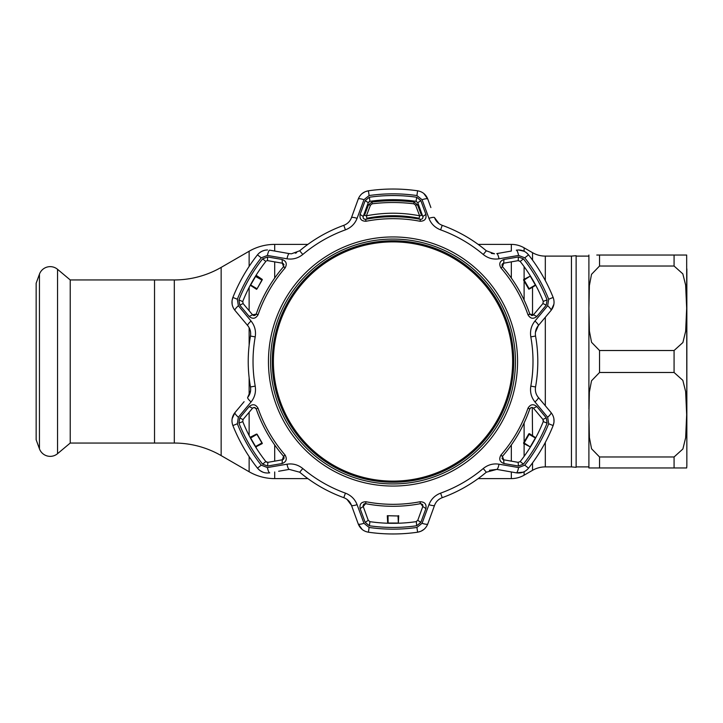 <?xml version="1.0" encoding="UTF-8"?>
<svg xmlns="http://www.w3.org/2000/svg" width="723" height="723" viewBox="0 0 723 723"><rect width="100%" height="100%" fill="white"/><g stroke="black" fill="none" stroke-linecap="round" stroke-linejoin="round"><path stroke-width="1.08" d="M532.535 260.117L532.535 252.679L524.112 247.817A25.549 25.549 0 0 0 511.333 244.392L478.156 244.392M532.535 252.679A25.549 25.549 0 0 0 545.314 256.105L571.441 256.105L571.441 466.895L545.314 466.895A25.549 25.549 0 0 0 532.535 470.321L524.112 475.183A25.549 25.549 0 0 1 511.333 478.608L478.156 478.608M307.871 244.392L274.695 244.392A51.098 51.098 0 0 0 249.137 251.233L221.148 267.402A93.683 93.683 0 0 1 174.306 279.946L154.532 279.946L154.532 443.054L154.532 279.946L70.221 279.946L70.221 443.054L174.306 443.054A93.683 93.683 0 0 1 221.148 455.598L249.137 471.767L249.137 456.611M307.871 478.608L274.695 478.608A51.098 51.098 0 0 1 249.137 471.767M571.441 466.895L576.132 467.311L576.132 255.689L571.441 256.105M70.221 279.946L57.551 269.317L57.551 453.683L70.221 443.054M57.551 269.317A11.432 11.432 0 0 0 39.449 274.171L36.15 283.235L36.15 439.765L39.449 448.829A11.432 11.432 0 0 0 57.551 453.683M675.562 467.962L686.669 467.962L686.85 465.838L686.85 268.875M674.071 456.981L682.892 448.992L685.657 437.695L686.669 414.659L685.639 391.586L682.837 380.334L674.071 372.481L599.548 372.481L591.513 380.795L589.39 391.993L588.902 414.731L589.399 437.542L591.55 448.766L599.548 456.981L674.071 456.981L674.071 467.962L686.669 467.962L588.902 467.962L588.902 420.406M596.782 255.038L686.669 255.038L674.071 255.038L686.669 255.038L674.071 255.038L674.071 266.019L599.548 266.019L591.513 274.333L589.39 285.531L588.902 308.269L589.399 331.08L591.55 342.304L599.548 350.519L674.071 350.519L682.892 342.53L685.657 331.233L686.669 308.197L685.639 285.124L682.837 273.872L674.071 266.019M588.902 409.064L588.902 255.038M588.902 467.962L599.548 467.962L599.548 456.981M686.85 454.125L686.669 255.038M524.103 251.261L518.518 249.968C522.593 250.059 525.937 251.676 528.549 254.848L526.525 252.797M439.024 223.624L434.568 217.686C435.915 221.292 438.463 223.841 442.232 225.332A144.79 144.79 0 0 1 486.326 250.791L494.568 253.8L491.315 253.384M291.459 253.8L289.245 253.61L291.459 253.8L299.693 250.791A144.79 144.79 0 0 1 343.796 225.332C347.537 223.859 350.095 221.31 351.459 217.686A6.39 1.319 20 0 1 357.081 218.337C354.921 223.85 351.044 227.691 345.431 229.851A139.982 139.982 0 0 0 302.792 254.469C298.084 258.256 292.815 259.702 286.995 258.798L267.411 255.436L261.247 257.822A167.664 167.664 0 0 0 237.343 299.232L238.364 305.757L251.062 321.039C254.758 325.666 256.141 330.944 255.21 336.882A139.982 139.982 0 0 0 255.21 386.118C256.132 392.092 254.749 397.37 251.062 401.961L238.364 417.243L237.343 423.768A167.664 167.664 0 0 0 261.247 465.178L267.411 467.564L286.995 464.202C292.851 463.307 298.12 464.753 302.792 468.531A139.982 139.982 0 0 0 345.431 493.149C351.062 495.336 354.948 499.168 357.081 504.663L363.958 523.298L369.11 527.447A167.664 167.664 0 0 0 416.918 527.447L422.069 523.298L428.947 504.663C431.107 499.15 434.984 495.309 440.596 493.149A139.982 139.982 0 0 0 483.235 468.531C487.944 464.744 493.203 463.298 499.024 464.202L518.608 467.564L524.771 465.178A167.664 167.664 0 0 0 548.685 423.768L547.663 417.243L534.966 401.961C531.26 397.334 529.878 392.056 530.818 386.118A139.982 139.982 0 0 0 530.818 336.882C529.887 330.908 531.269 325.63 534.966 321.039L547.663 305.757L548.685 299.232A167.664 167.664 0 0 0 524.771 257.822L518.608 255.436L499.024 258.798C493.176 259.693 487.908 258.247 483.235 254.469A139.982 139.982 0 0 0 440.596 229.851C434.957 227.664 431.08 223.832 428.947 218.337L422.069 199.702L416.918 195.553A167.664 167.664 0 0 0 369.11 195.553L363.958 199.702L357.081 218.337M275.228 251.134L269.733 250.167A6.39 1.374 100 0 0 267.411 255.436M363.958 199.702A6.39 1.374 20 0 0 358.237 199.069L351.459 217.686L358.237 199.069C360.099 194.451 363.488 191.694 368.423 190.791A172.472 172.472 0 0 1 417.605 190.791C422.521 191.685 425.919 194.442 427.79 199.069L423.85 193.529M249.182 406.561C252.707 403.687 255.662 404.238 258.048 408.224A142.82 142.82 0 0 0 285.07 455.02C287.32 459.087 286.326 461.925 282.078 463.533L267.582 466.037L262.594 464.121A165.947 165.947 0 0 1 238.933 423.136L239.765 417.858L249.182 406.561L252.544 408.197L254.18 407.438L252.544 408.197L243.109 419.439L242.765 421.599A161.825 161.825 0 0 0 265.838 461.572L267.881 462.349L267.582 466.037M282.078 259.467C286.326 261.075 287.32 263.913 285.07 267.98A142.82 142.82 0 0 0 258.048 314.776C255.653 318.762 252.698 319.313 249.182 316.439L239.765 305.142L238.933 299.864A165.947 165.947 0 0 1 262.594 258.879L267.582 256.963L282.078 259.467L282.341 263.199L282.919 263.389M420.831 200.605L425.91 214.415C426.633 218.897 424.681 221.175 420.027 221.256A142.82 142.82 0 0 0 365.992 221.256C361.346 221.175 359.385 218.888 360.117 214.415L365.196 200.605L369.354 197.243A165.947 165.947 0 0 1 416.674 197.243L420.831 200.605L417.786 202.711L416.087 201.328A161.825 161.825 0 0 0 369.941 201.328L368.242 202.711L365.196 200.605M393.014 527.447A165.947 165.947 0 0 1 369.354 525.757L365.196 522.395L360.117 508.585C359.385 504.103 361.346 501.825 365.992 501.744A142.82 142.82 0 0 0 420.027 501.744C424.681 501.825 426.642 504.112 425.91 508.585L420.831 522.395L416.674 525.757A165.947 165.947 0 0 1 393.014 527.447M393.014 239.069A122.431 122.431 0 0 0 270.583 361.5A122.431 122.431 0 0 0 393.014 483.931A122.431 122.431 0 0 0 515.445 361.5A122.431 122.431 0 0 0 393.014 239.069M420.027 501.744L420.406 503.678A144.79 144.79 0 0 1 365.621 503.678L363.217 506.498L363.109 505.504M363.497 504.509L364.229 503.886M364.708 503.696L365.621 503.678L365.992 501.744M368.242 202.711L363.217 216.502C362.928 218.346 363.723 219.286 365.621 219.322A144.79 144.79 0 0 1 420.406 219.322C422.295 219.295 423.1 218.355 422.81 216.502L422.928 217.099M390.221 199.702L395.806 199.702M387.636 199.765L386.787 199.792M387.23 199.783L388.088 199.756M518.518 260.623L520.189 261.428L518.147 260.651L518.445 256.963L523.425 258.879A165.947 165.947 0 0 1 547.094 299.864L546.263 305.142L542.919 303.561L543.262 301.401A161.825 161.825 0 0 0 520.189 261.428L523.425 258.879M531.125 407.564L529.832 408.866L530.899 407.655M253.538 407.537L254.957 407.582M267.121 260.66L266.588 260.831M250.601 390.583L247.691 397.424C250.14 394.451 251.071 390.962 250.483 386.959A144.79 144.79 0 0 1 250.483 336.041C251.071 332.056 250.14 328.576 247.691 325.576L234.957 310.402C231.884 306.48 231.197 302.169 232.878 297.442L232.047 300.75M232.038 300.849L232.128 304.22M283.127 263.506L284.031 264.745M283.895 266.218L283.579 266.688L282.341 263.199L267.51 260.623L267.582 256.963M255.635 275.978L256.087 275.255L262.332 279.458L255.852 275.626L255.4 276.358M262.594 258.879L265.838 261.428A161.825 161.825 0 0 0 242.765 301.401L243.109 303.561L252.544 314.803L256.195 314.134L254.948 315.427M250.068 285.648L250.474 284.898M250.257 285.287L249.86 286.037M254.243 315.562L253.574 315.481M253.457 315.436L252.544 314.803L249.182 316.439M258.048 314.776L256.195 314.134A144.79 144.79 0 0 1 283.579 266.688L285.07 267.98M243.109 303.561L239.765 305.142M267.411 467.564A6.39 1.374 80 0 0 269.733 472.833C264.808 473.529 260.723 471.974 257.469 468.152A172.472 172.472 0 0 1 232.878 425.558C231.197 420.849 231.884 416.529 234.957 412.598L244.103 401.699M238.364 417.243A6.39 1.374 40 0 1 234.957 412.598L232.128 418.78M261.247 465.178L257.469 468.152L259.919 470.528M260 470.583L262.964 472.191M262.332 443.542L256.005 446.778L262.332 443.542M255.635 447.022L256.087 447.745L256.231 447.148M256.005 446.778L255.852 447.374L255.4 446.642M267.881 462.349L282.341 459.801L283.579 456.312A144.79 144.79 0 0 1 256.195 408.866L254.18 407.438M283.344 459.331L282.341 459.801L282.078 463.533M285.07 455.02L283.579 456.312L283.886 456.782M283.895 456.782L284.076 458.03M283.85 458.716L283.434 459.25M255.129 407.655L256.195 408.866L258.048 408.224M239.765 417.858L242.964 419.638M250.474 438.102L250.068 437.352M249.86 436.963L250.257 437.713M266.76 462.241L265.838 461.572L262.594 464.121M286.995 464.202A6.39 1.319 80 0 0 289.245 469.39L278.635 471.26M346.995 499.376L351.459 505.314L355.147 515.436M489.408 470.284L496.782 469.39L505.684 470.962M518.608 467.564A6.39 1.374 100 0 1 516.294 472.833L523.063 472.191M518.445 466.037L503.949 463.533L503.687 459.801L518.147 462.349L520.189 461.572A161.825 161.825 0 0 0 543.262 421.599L542.919 419.439L546.263 417.858L547.094 423.136A165.947 165.947 0 0 1 523.425 464.121L518.445 466.037L518.147 462.349L520.189 461.572L523.425 464.121M503.949 463.533C499.701 461.925 498.698 459.087 500.958 455.02A142.82 142.82 0 0 0 527.971 408.224L529.832 408.866A144.79 144.79 0 0 1 502.449 456.312L503.687 459.801L503.109 459.611M542.919 419.439L533.475 408.197L536.846 406.561L546.263 417.858M527.971 408.224C530.375 404.238 533.33 403.687 536.846 406.561M533.149 407.88L531.848 407.438M502.901 459.494L501.997 458.255M502.133 456.782L502.449 456.312L500.958 455.02M535.96 437.352L535.553 438.102M530.628 446.642L530.176 447.374M529.941 447.745L530.393 447.022M535.77 437.713L536.168 436.963M543.389 420.47L543.262 421.599L547.094 423.136M532.273 407.474L532.535 435.418M546.263 305.142L536.846 316.439C533.321 319.313 530.366 318.762 527.971 314.776A142.82 142.82 0 0 0 500.958 267.98C498.707 263.913 499.701 261.075 503.949 259.467L518.445 256.963M518.147 260.651L503.687 263.199L502.449 266.688A144.79 144.79 0 0 1 529.832 314.134L533.475 314.803L542.919 303.561L543.262 301.401L547.094 299.864M502.684 263.669L503.687 263.199L503.949 259.467M536.846 316.439L533.475 314.803L533.023 315.21M532.815 315.327L531.297 315.49M530.095 314.641L529.832 314.134L527.971 314.776M530.176 275.626L530.628 276.358M535.553 284.898L535.96 285.648M536.168 286.037L535.77 285.287M530.393 275.978L529.941 275.255M500.958 267.98L502.449 266.688L501.952 264.97M502.178 264.284L502.593 263.75M363.127 217.614L363.217 216.502L360.117 214.415M425.91 214.415L422.81 216.502L417.686 202.485M422.937 217.343L422.838 217.858M422.838 217.876L422.313 218.735M420.967 219.358L420.406 219.322L420.027 221.256M397.939 199.756L398.798 199.783M399.232 199.792L398.391 199.765M368.893 201.789L369.941 201.328L369.354 197.243M365.992 221.256L365.621 219.322L363.886 218.888M363.407 218.355L363.145 217.731M369.11 195.553L368.423 190.791L365.142 191.722M365.052 191.767L362.178 193.529M422.069 199.702A6.39 1.374 160 0 1 427.79 199.069L430.881 207.564M510.8 251.134L496.782 253.61A6.39 1.319 80 0 1 499.024 258.798M535.418 332.408L538.337 325.576L551.071 310.402L553.899 304.22M547.663 417.243A6.39 1.374 -40 0 0 551.071 412.598L538.337 397.424L551.071 412.598C554.143 416.52 554.83 420.831 553.149 425.558L553.981 422.25M553.99 422.151L553.899 418.78M422.069 523.298A6.39 1.374 20 0 0 427.79 523.931L434.568 505.314L427.79 523.931C425.928 528.549 422.539 531.306 417.605 532.209L420.885 531.278M420.976 531.233L423.85 529.471M363.958 523.298A6.39 1.374 160 0 1 358.237 523.931L362.178 529.471M369.354 525.757L369.941 521.672L368.242 520.289L369.941 521.672A161.825 161.825 0 0 0 416.087 521.672L417.786 520.289L422.81 506.498L420.804 503.633L422.557 504.546M398.798 523.217L397.939 523.244M388.088 523.244L387.23 523.217M386.787 523.208L387.636 523.235M398.391 523.235L399.232 523.208M360.117 508.585L363.217 506.498L368.242 520.289L365.196 522.395M422.792 504.988L422.81 506.498L425.91 508.585M417.786 520.289L420.831 522.395M237.343 299.232L232.878 297.442A172.472 172.472 0 0 1 257.469 254.848C260.09 251.685 263.434 250.059 267.51 249.968M269.733 250.167L289.245 253.61A6.39 1.319 100 0 0 286.995 258.798M434.568 217.686A6.39 1.319 160 0 0 428.947 218.337M518.518 249.968L516.294 250.167A6.39 1.374 80 0 1 518.608 255.436M524.771 257.822L528.549 254.848A172.472 172.472 0 0 1 553.149 297.442C554.83 302.151 554.143 306.471 551.071 310.402L538.337 325.576C535.888 328.549 534.957 332.038 535.544 336.041A144.79 144.79 0 0 1 535.544 386.959C534.948 390.944 535.879 394.424 538.337 397.424A6.39 1.319 -40 0 1 534.966 401.961M547.663 305.757A6.39 1.374 40 0 1 551.071 310.402M534.966 321.039A6.39 1.319 40 0 1 538.337 325.576M548.685 423.768L553.149 425.558A172.472 172.472 0 0 1 528.549 468.152C525.323 471.965 521.238 473.529 516.294 472.833L496.782 469.39L486.326 472.209A144.79 144.79 0 0 1 442.232 497.668C438.481 499.141 435.933 501.69 434.568 505.314A6.39 1.319 20 0 1 428.947 504.663M499.024 464.202A6.39 1.319 100 0 1 496.782 469.39M416.918 527.447L417.605 532.209A172.472 172.472 0 0 1 368.423 532.209C363.497 531.315 360.108 528.558 358.237 523.931L351.459 505.314C350.113 501.708 347.555 499.159 343.796 497.668A144.79 144.79 0 0 1 299.693 472.209L289.245 469.39M357.081 504.663A6.39 1.319 160 0 1 351.459 505.314M247.691 397.424A6.39 1.319 40 0 0 251.062 401.961M241.88 318.653L247.691 325.576A6.39 1.319 -40 0 1 251.062 321.039M234.957 310.402A6.39 1.374 -40 0 1 238.364 305.757M264.645 250.303L261.961 251.243M261.916 251.261L259.503 252.788M296.62 252.716L295.291 253.213M242.684 301.627L238.933 299.864M416.321 521.617L416.674 525.757M387.239 200.849L387.664 200.208L387.664 200.84M388.088 200.822L388.097 199.964L387.664 200.208M388.097 199.964L397.93 199.964L397.939 200.822M398.364 200.84L397.93 199.964M398.355 200.208L398.789 200.849M529.408 433.655L535.372 437.514L529.408 433.655M523.696 279.458L530.022 276.222L523.696 279.458M523.949 280.144L528.829 289.191L523.542 280.036L524.103 279.566M524.112 280.054L530.022 276.222M530.447 276.475L535.363 284.989L529.119 288.676L524.13 280.036M529.516 288.938L535.372 285.486L529.516 288.938M398.725 515.698L398.355 522.792L398.725 515.698M387.6 515.996L387.664 522.792L387.302 515.698L398.427 515.996M398.002 515.779L398.355 522.792M397.93 523.036L388.097 523.036L388.025 515.779M524.103 443.434L530.022 446.778L523.696 443.542L524.112 442.946M530.022 446.778L524.13 442.964L529.119 434.324L535.363 438.011L530.447 446.525M528.929 434.216L523.542 442.964L528.829 433.809L529.119 434.324M261.898 442.964L255.581 446.525L250.664 438.011L256.909 434.324L261.898 442.964L256.909 434.324M257.09 434.216L262.078 442.856M256.511 434.062L250.447 437.135L256.511 434.062M256.909 288.676L250.664 284.989L255.581 276.475L261.898 280.036L257.09 288.784L261.898 280.036M262.078 280.144L257.09 288.784M256.62 289.345L250.655 285.486L256.62 289.345M419.15 218.247C401.726 214.876 384.302 214.876 366.877 218.247L366.877 218.247C384.365 214.876 401.789 214.876 419.15 218.247L419.62 215.797L421.545 215.4L417.496 204.772L415.562 205.16L413.836 203.805C399.955 202.079 386.073 202.079 372.191 203.805L370.465 205.16L366.407 215.797C384.211 212.363 401.943 212.363 419.62 215.797L415.562 205.16M366.877 218.247L366.407 215.797L364.482 215.4L368.522 204.772L370.465 205.16M368.522 204.772L371.974 202.06C386.001 200.316 400.027 200.316 414.044 202.06L417.496 204.772M272.282 361.5A120.732 120.732 0 0 1 393.014 240.768A120.732 120.732 0 0 1 513.746 361.5A120.732 120.732 0 0 1 393.014 482.232A120.732 120.732 0 0 1 272.282 361.5M512.634 361.5A119.62 119.62 0 0 0 393.014 241.88A119.62 119.62 0 0 0 273.393 361.5A119.62 119.62 0 0 0 393.014 481.12A119.62 119.62 0 0 0 512.634 361.5M532.535 470.321L532.535 462.883M532.535 436.34L532.535 435.842M532.535 315.454L532.535 287.582M532.535 287.158L532.535 286.66M524.112 475.183L524.112 471.739M524.112 456.367L524.112 443.786M524.112 441.97L524.112 422.955M524.112 300.045L524.112 281.03M524.112 279.214L524.112 266.633M524.112 251.27L524.112 247.817M511.333 478.608L511.333 471.956M511.333 461.147L511.333 444.943M511.333 278.057L511.333 261.853M511.333 251.044L511.333 244.392M274.695 478.608L274.695 471.956M274.695 461.147L274.695 444.952M274.695 278.048L274.695 261.853M274.695 251.044L274.695 244.392M249.137 435.58L249.137 412.255M249.137 395.282L249.137 377.768M249.137 345.233L249.137 327.718M249.137 310.745L249.137 287.42M249.137 266.389L249.137 251.233M221.148 455.598L221.148 267.402M174.306 443.054L174.306 279.946M545.314 466.895L545.314 442.431M545.314 405.739L545.314 317.261M545.314 280.569L545.314 256.105M39.449 274.171L39.449 448.829M674.071 372.481L674.071 350.519M599.548 372.481L599.548 350.519M599.548 266.019L599.548 255.038M393.014 189.028A172.472 172.472 0 0 1 417.605 190.791L416.918 195.553M393.014 486.055A124.555 124.555 0 0 1 268.459 361.5A124.555 124.555 0 0 1 393.014 236.945A124.555 124.555 0 0 1 517.569 361.5A124.555 124.555 0 0 1 393.014 486.055M238.933 423.136L242.765 421.599M416.674 197.243L416.087 201.328M257.469 254.848L261.247 257.822M299.693 250.791L302.792 254.469M343.796 225.332L345.431 229.851M442.232 225.332L440.596 229.851M486.326 250.791L483.235 254.469M548.685 299.232L553.149 297.442M530.818 336.882L535.544 336.041M530.818 386.118L535.544 386.959M524.771 465.178L528.549 468.152M483.235 468.531L486.326 472.209M440.596 493.149L442.232 497.668M369.11 527.447L368.423 532.209M345.431 493.149L343.796 497.668M302.792 468.531L299.693 472.209M232.878 425.558L237.343 423.768M250.483 386.959L255.21 386.118M250.483 336.041L255.21 336.882M372.191 203.805L371.974 202.06M413.836 203.805L414.044 202.06M588.902 466.895L576.132 466.895M588.902 256.105L576.132 256.105"/></g></svg>
